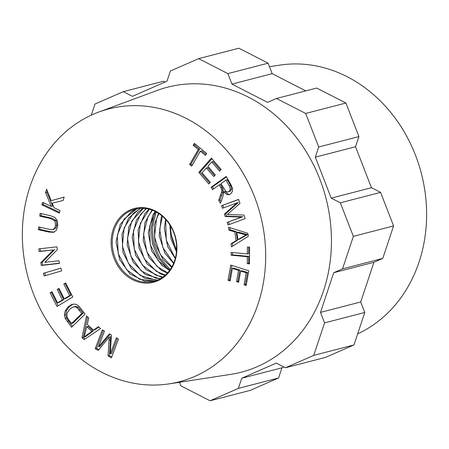 <?xml version="1.0" encoding="UTF-8"?>
<svg xmlns="http://www.w3.org/2000/svg" width="449" height="449" viewBox="0 0 449 449"><rect width="100%" height="100%" fill="white"/><g stroke="black" fill="none" stroke-linecap="round" stroke-linejoin="round"><path stroke-width="0.67" d="M127.645 212.315A37.284 31.823 -104.5 0 0 116.022 260.072A37.284 31.823 -104.5 0 0 157.88 279.923A37.284 31.823 -104.5 0 0 176.474 244.509A37.284 31.823 -104.5 0 0 151.987 210.087A37.284 31.823 -104.5 0 0 135.076 209.155A37.284 31.823 -104.5 0 0 130.985 210.57A37.284 31.823 -104.5 0 0 127.645 212.315L131.086 210.547L135.491 209.049M155.219 280.922L140.004 279.452L126.489 269.552L118.222 253.55L117.29 235.282L124.019 219.129L136.429 209.161L137.854 208.589M137.546 208.633L131.243 211.782L120.214 224.382L116.05 241.753L119.653 259.724L130.047 273.991L144.634 281.141L154.933 281.018M157.885 279.918L155.573 280.024L140.391 275.574L128.33 263.254L122.392 246.007L124.115 227.969L133.185 213.466L140.627 208.314M140.262 208.336L128.644 218.006L121.96 234.187L122.947 252.456L131.265 268.423L144.803 278.273L157.56 280.058M160.461 278.627L155.674 278.116L141.149 270.781L130.883 256.379L127.454 238.374L131.798 221.071L143.439 208.319M143.091 208.302L137.792 212.326L128.768 226.868L127.101 244.918L133.089 262.143L145.184 274.418L160.136 278.807M162.953 277.033L155.854 275.181L142.4 265.157L134.234 249.088L133.432 230.82L140.279 214.74L146.346 208.628M145.976 208.572L136.434 219.959L132.146 237.285L135.626 255.285L145.931 269.641L160.473 276.921L162.639 277.252M165.355 275.108L156.258 271.263L144.269 258.832L138.449 241.54L140.296 223.523L149.321 209.251M148.95 209.155L144.904 213.617L138.101 229.731L138.96 247.994L147.171 264.034L160.647 274.008L165.064 275.366M167.668 272.812L157.032 266.425L146.857 251.94L143.557 233.907L148.018 216.648L152.402 210.244M152.009 210.098L144.948 222.423L143.158 240.451L149.029 257.726L161.045 270.107L167.387 273.121M169.868 270.085L158.312 260.768L150.252 244.626L149.573 226.363L155.578 211.659M155.18 211.457L152.66 215.537L148.249 232.818L151.599 250.839L161.814 265.286L169.604 270.45M171.939 266.829L160.214 254.409L154.507 237.072L156.482 219.078L158.895 213.601M158.475 213.326L154.243 225.269L154.978 243.538L163.082 259.645L171.692 267.267M173.83 262.867L172.916 262.07L162.841 247.494L159.659 229.433L162.386 216.244M161.937 215.862L161.135 217.984L159.215 235.983L164.968 253.303L173.611 263.406M169.84 224.859L170.996 239.076L176.468 251.76M176.552 250.649L170.569 232.599L170.435 225.813M156.207 211.984L152.29 227.228L153.603 243.358L159.917 258.13L170.306 269.467M154.551 213.224L150.999 228.159L152.402 243.858L158.536 258.242L168.549 269.4M175.458 257.833L174.223 256.373L166.27 240.164L165.72 221.901L166.141 219.948M170.682 226.229A37.284 31.823 -104.5 0 0 176.614 249.116M165.653 219.409L164.345 228.345L167.578 246.394L175.278 258.54M157.762 280.805A38.114 32.536 -104.5 0 0 163.038 216.289A38.114 32.536 -104.5 0 0 111.24 238.975A38.114 32.536 -104.5 0 0 157.762 280.805M57.332 249.683L44.765 262.351L59.01 260.734L59.42 263.4L41.291 265.46L40.853 262.609L53.409 249.941L39.175 251.558L38.771 248.892L56.9 246.832L57.332 249.683M39.175 251.558L40.517 251.21L40.141 248.735M53.409 249.941L40.517 251.21M40.853 262.609L42.195 262.261L54.75 249.593M41.291 265.46L42.633 265.112L42.195 262.261M59.386 263.209L42.633 265.112M85.563 336.632L93.179 330.98L88.088 326.395L86.752 326.743L84.221 336.98L85.563 336.632M84.221 336.98L91.837 331.328L86.752 326.743M91.837 331.328L93.179 330.98M93.56 330.099L98.438 326.664L100.548 328.567L84.12 339.607L81.982 337.676L86.5 315.905L88.762 317.943L87.286 324.442L93.56 330.099L94.902 329.751L98.808 327.001M81.982 337.676L83.323 337.328L87.572 316.865M85.108 338.944L83.323 337.328M247.494 234.597L238.195 232.127L236.859 232.475L237.925 239.609L246.159 234.945L247.494 234.597L239.266 239.261L237.925 239.609M246.159 234.945L236.859 232.475M234.782 231.886L228.939 230.18L228.496 227.228L247.848 233.3L248.297 236.303L231.448 246.916L230.977 243.745L236.101 240.686L234.782 231.886L236.123 231.538L230.281 229.837L229.961 227.688M236.101 240.686L237.442 240.338L236.123 231.538M230.977 243.745L232.313 243.397L237.442 240.338M232.722 246.114L232.313 243.397M228.939 230.18L230.281 229.837M200.355 151.212L191.667 166.147L189.613 164.474L198.295 149.539L193.171 145.375L194.333 143.377L206.658 153.395L205.496 155.399L200.355 151.212L201.691 150.864L206.069 154.422M193.171 145.375L194.512 145.027L195.107 144.006M198.295 149.539L199.637 149.191L194.512 145.027M189.613 164.474L190.954 164.126L199.637 149.191M192.234 165.17L190.954 164.126M224.377 214.122L236.937 202.897L238.279 202.55L225.718 213.775L224.377 214.122L225.196 216.53L226.537 216.182L225.718 213.775M236.937 202.897L222.395 208.291L221.52 205.721L238.604 199.378L239.968 203.397L227.295 214.56L243.925 215.032L245.148 218.624L228.064 224.96L227.188 222.39L241.489 217.086L225.196 216.53M241.489 217.086L242.83 216.738L226.537 216.182M227.188 222.39L242.83 216.738M229.36 224.478L228.53 222.042M221.52 205.721L238.649 199.513M223.692 207.808L222.861 205.373M110.308 353.812L116.336 337.788L118.508 339.017L111.419 357.836L108.035 355.922L109.27 337.076L98.23 350.377L95.205 348.665L102.293 329.841L104.46 331.07L98.527 346.819L109.393 333.86L111.425 335.01L110.308 353.812L111.644 353.464L117.335 338.355M98.527 346.819L99.869 346.476L110.106 334.264M95.205 348.665L96.546 348.317L103.287 330.408M98.859 349.625L96.546 348.317M109.27 337.076L110.611 336.728L109.376 355.574L108.035 355.922M111.762 356.927L109.376 355.574M43.446 273.278L60.901 268.143L61.676 270.859L44.215 275.989L43.446 273.278L60.918 268.188M45.545 275.602L44.782 272.93M52.982 229.557L55.985 227.952L56.916 225.095L56.176 220.504L51.663 218.158L41.123 215.744L41.347 213.64M52.724 229.624L54.643 228.3L55.575 225.443L54.834 220.852L50.322 218.506L39.781 216.092L40.079 213.348L50.636 215.767L54.93 217.473L57.298 220.639L57.786 225.701L56.383 230.258L53.543 232.318L48.874 232.06L38.317 229.647L38.608 226.902L49.154 229.316L52.724 229.624L54.065 229.276M38.317 229.647L39.658 229.299L39.882 227.194M54.295 232.071L50.209 231.712L39.658 229.299M39.781 216.092L41.123 215.744M68.877 320.036L71.503 323.516L72.845 323.168L83.16 313.138L78.306 307.279L76.476 306.471L74.792 306.588L72.519 307.262L69.578 309.355L66.98 313.374L67.008 316.932L68.877 320.036M71.503 323.516L81.819 313.486L76.964 307.627L75.14 306.819L73.451 306.936M81.819 313.486L83.16 313.138M76.156 304.4L78.322 305.724L80.556 308.154L85.069 314.132L71.565 327.259L65.223 318.414L64.353 315.041L65.189 310.843L67.9 307.071L70.959 304.86L73.788 304.074L76.156 304.4M72.491 326.356L66.564 318.066L65.694 314.698L66.531 310.495L69.241 306.723L73.215 304.136M247.332 256.727L231.095 255.184L231.106 252.4L247.343 253.938L247.377 247.001L249.549 247.203L249.47 263.9L247.298 263.692L247.332 256.727L248.673 256.379L232.436 254.836L232.447 252.523M247.298 263.692L248.639 263.344L248.673 256.379M249.47 263.423L248.639 263.344M247.343 253.938L248.684 253.59L248.718 247.124M231.095 255.184L232.436 254.836M202.089 172.775L210.334 182.356L208.847 184.039L198.828 172.394L211.423 158.138L221.133 169.425L219.645 171.103L211.715 161.887L207.853 166.253L215.284 174.886L213.803 176.558L206.377 167.926L202.089 172.775M206.377 167.926L207.719 167.578L214.633 175.615M211.715 161.887L213.056 161.539L220.476 170.165M198.828 172.394L200.17 172.046L211.934 158.733M209.677 183.097L200.17 172.046M229.276 185.841L225.937 180.083L227.278 179.735L230.618 185.493L231.645 188.939L230.432 191.139L228.238 191.886L229.091 191.482L230.303 189.287L229.276 185.841L230.618 185.493M225.937 180.083L220.947 183.641L225.729 191.201L227.452 191.97L228.238 191.886M220.841 187.665L219.219 184.876L220.56 184.528L222.182 187.317L222.889 188.709L221.548 189.057L220.841 187.665L222.182 187.317M219.219 184.876L212.523 189.646L211.125 187.239L226.206 176.485L230.887 184.556L232.621 188.546L232.369 191.588L230.533 193.968L229.091 194.658L227.099 194.642L223.456 191.768L223.546 193.755L222.698 197.184L220.431 203.274L218.674 200.248L221.486 192.385L221.778 190.438L223.119 190.09L222.889 188.709M221.778 190.438L221.548 189.057M218.674 200.248L220.016 199.9L222.827 192.037L223.119 190.09M221.037 201.657L220.016 199.9M223.456 191.768L224.797 191.42L228.44 194.294L229.753 194.423M211.125 187.239L212.467 186.891L226.453 176.917M213.617 188.872L212.467 186.891M232.386 268.44L230.191 280.939L228.058 280.266L230.73 265.078L248.785 270.769L246.198 285.485L244.071 284.812L246.181 272.79L240.653 271.044L238.672 282.309L236.556 281.641L238.531 270.377L232.386 268.44L233.727 268.092L239.873 270.029L238.531 270.377M236.556 281.641L237.897 281.293L239.873 270.029M238.801 281.579L237.897 281.293M240.653 271.044L241.994 270.696L247.522 272.442L246.181 272.79M244.071 284.812L245.407 284.464L247.522 272.442M246.327 284.756L245.407 284.464M228.058 280.266L229.4 279.918L231.942 265.46M230.32 280.21L229.4 279.918M63.809 284.026L65.666 282.904L72.76 296.997L56.995 306.487L50.125 292.832L51.983 291.715L57.601 302.867L62.428 299.96L57.169 289.515L59.015 288.404L64.274 298.849L69.64 295.622L63.809 284.026L65.846 283.257M69.64 295.622L70.981 295.274L65.15 283.678M64.274 298.849L65.616 298.501L70.981 295.274M57.169 289.515L59.195 288.752M62.428 299.96L63.769 299.618L58.51 289.167M57.601 302.867L58.942 302.519L63.769 299.618M50.125 292.832L52.163 292.063M58.162 305.786L51.467 292.484M52.207 203.206L54.032 207.707L60.071 210.581L59.296 213.152L41.852 204.873L42.633 202.297L51.281 206.405L45.557 192.643L46.612 189.152L51.208 200.664L64.162 197.077L63.135 200.473L52.207 203.206L63.135 200.462M51.208 200.664L64.151 197.105M45.557 192.643L46.898 192.295L47.313 190.915M51.281 206.405L52.623 206.057L46.898 192.295M41.852 204.873L43.194 204.525L43.71 202.813M59.554 212.293L43.194 204.525M93.179 114.299A140.924 120.287 -104.5 0 0 28.5 278.947A140.924 120.287 -104.5 0 0 169.245 383.856A140.924 120.287 -104.5 0 0 260.448 215.178A140.924 120.287 -104.5 0 0 98.791 112.037A140.924 120.287 -104.5 0 0 93.179 114.299M98.791 112.037L157.122 90.462A147.193 125.636 75.5 0 1 325.974 198.189A147.193 125.636 75.5 0 1 230.713 374.376L169.245 383.856M238.368 388.385L278.599 377.963L250.289 390.355L210.065 400.783L238.368 388.385L241.747 378.226L276.309 363.095L285.446 367.77L325.677 357.342L353.98 344.95L364.79 312.459L360.721 301.969L373.927 262.295L382.778 258.422L393.588 225.931L380.572 192.38L371.441 187.704L355.546 146.733L358.931 136.575L345.915 103.023L316.697 88.06L276.466 98.488L267.615 102.366L231.942 84.098L272.173 73.67L268.104 63.18L238.885 48.217L198.654 58.645L170.351 71.037L166.972 81.196L132.41 96.333L123.273 91.658L94.969 104.05L91.27 115.157M278.599 377.963L281.978 367.804L283.88 366.968M165.069 82.032L163.503 81.23L123.273 91.658M305.797 90.889L272.173 73.67M382.778 258.422L342.548 268.85L333.697 272.723L320.491 312.397L324.565 322.887L364.79 312.459M320.491 312.397L360.721 301.969M333.697 272.723L373.927 262.295M353.98 344.95L313.75 355.378L324.565 322.887M241.747 378.226L281.978 367.804M210.065 400.783L180.846 385.82L179.471 382.279M268.104 63.18L227.873 73.608L231.942 84.098M345.915 103.023L305.685 113.451L276.466 98.488M371.441 187.704L331.21 198.132L340.348 202.808L380.572 192.38M393.588 225.931L353.357 236.359L340.348 202.808M342.548 268.85L353.357 236.359M331.21 198.132L315.316 157.161L355.546 146.733M358.931 136.575L318.7 147.003L315.316 157.161M318.7 147.003L305.685 113.451M227.873 73.608L198.654 58.645M285.446 367.77L313.75 355.378M357.679 333.843A140.924 120.287 -104.5 0 0 420.112 168.88A140.924 120.287 -104.5 0 0 279.705 65.144L269.479 66.721M87.067 334.606L88.408 334.258M242.522 234.198L243.863 233.85M242.617 236.853L243.959 236.505M109.028 340.32L110.37 339.972M54.834 220.852L56.176 220.504M55.575 225.443L56.916 225.095M54.643 228.3L55.985 227.952M48.874 232.06L50.209 231.712M50.322 218.506L51.663 218.158M75.14 306.819L76.476 306.471M76.964 307.627L78.306 307.279M79.147 309.95L80.489 309.602M70.959 304.86L72.3 304.512M67.9 307.071L69.241 306.723M65.189 310.843L66.531 310.495M64.353 315.041L65.694 314.698M65.223 318.414L66.564 318.066M67.255 321.551L68.596 321.203M230.303 189.287L231.645 188.939M229.091 191.482L230.432 191.139M221.486 192.385L222.827 192.037M220.414 195.601L221.755 195.253M227.099 194.642L228.44 194.294"/></g></svg>
